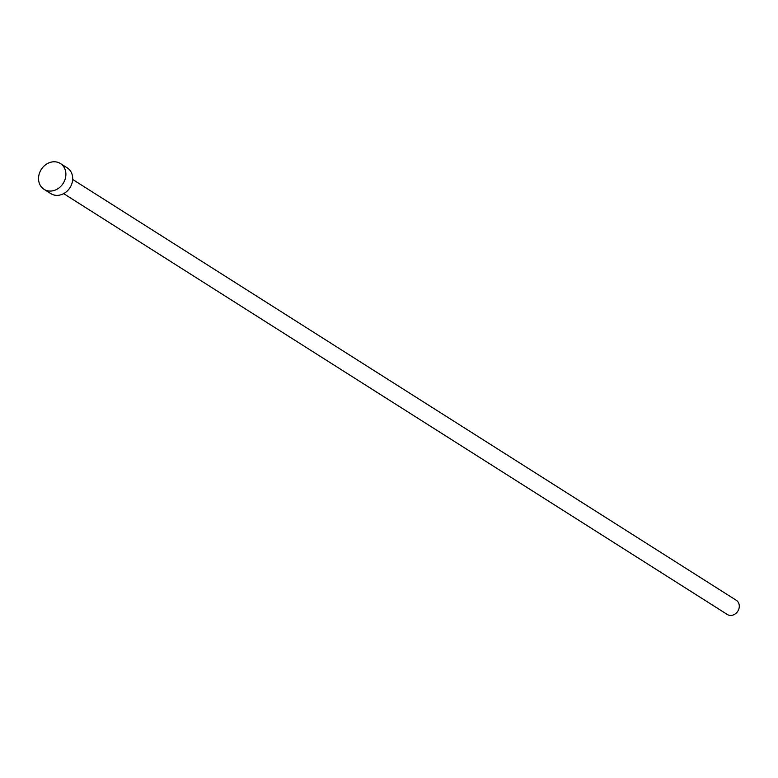 <?xml version="1.0" encoding="UTF-8"?>
<svg xmlns="http://www.w3.org/2000/svg" width="778" height="778" viewBox="0 0 778 778"><rect width="100%" height="100%" fill="white"/><g stroke="black" fill="none" stroke-linecap="round" stroke-linejoin="round"><path stroke-width="1.17" d="M72.655 179.446L736.28 600.285A8.402 7.138 122.4 0 1 739.1 608.056A8.402 7.138 122.4 0 1 727.284 614.474L63.66 193.634M60.392 163.526L67.19 167.834A15.268 12.983 122.4 0 1 72.325 181.964A15.268 12.983 122.4 0 1 50.833 193.625L44.035 189.317A15.268 12.983 122.4 0 1 38.9 175.186A15.268 12.983 122.4 0 1 60.392 163.526A15.268 12.983 122.4 0 1 65.527 177.656A15.268 12.983 122.4 0 1 44.035 189.317"/></g></svg>
